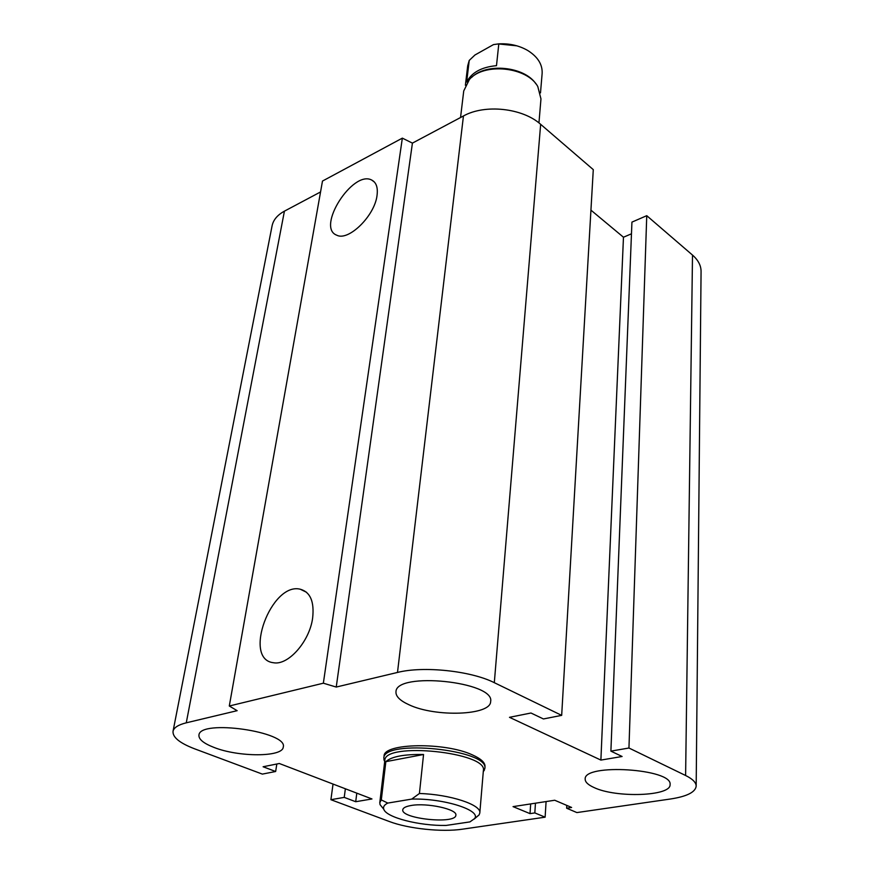 <?xml version="1.0" encoding="UTF-8"?>
<svg xmlns="http://www.w3.org/2000/svg" width="874" height="874" viewBox="0 0 874 874"><rect width="100%" height="100%" fill="white"/><g stroke="black" fill="none" stroke-linecap="round" stroke-linejoin="round"><path stroke-width="1.31" d="M384.068 756.119C383.227 743.086 444.713 741.928 472.342 754.874C480.995 758.73 485.212 762.631 484.994 766.553M593.872 787.463C588.038 784.819 585.132 782.033 585.176 779.127C583.428 763.1 672.882 768.727 670.074 784.59C671.177 796.323 615.755 798.137 593.872 787.463M213.988 747.423C203.555 743.37 198.551 739.251 198.944 735.078C199.731 718.952 288.518 731.767 283.242 747.117C282.728 757.234 238.646 757.266 213.988 747.423M408.945 704.739C399.997 700.653 395.671 696.349 395.977 691.837C395.704 671.352 495.416 681.622 490.631 701.582C490.74 715.522 435.219 717.357 408.945 704.739M377.022 195.547C374.662 215.922 348.387 241.552 336.752 235.193C315.929 227.633 352.801 169.632 371.745 180.077C376.312 182.447 378.071 187.604 377.022 195.547M312.63 618.082C309.614 641.396 288.191 665.715 273.496 662.732C242.437 659.444 271.355 581.822 300.252 589.218C310.325 592.015 314.443 601.64 312.63 618.082M229.294 706.006L322.484 181.06L402.346 138.136L323.358 683.195L336.239 687.051L397.495 672.445C423.322 665.813 471.02 670.861 494.313 682.681L561.676 715.369L543.42 718.952L530.977 713.009L509.487 717.325L600.886 760.085L622.102 756.491L610.893 751.137L628.952 748.013L685.609 775.5C692.645 778.974 696.163 782.547 696.174 786.185C695.376 792.205 686.833 796.476 670.566 798.989L576.884 812.58L566.625 808.21L571.618 807.467L554.717 800.245L513.038 806.626L530.015 813.628L534.822 812.918L545.125 817.179L462.324 829.197C442.102 832.288 408.202 828.727 389.367 821.527L330.907 799.699L344.236 797.383L355.707 801.72L371.963 798.956L279.319 763.505L263.096 766.76L275.649 771.502L262.353 774.102L194.64 748.832C179.673 743.086 172.473 737.23 173.041 731.254C173.882 727.605 178.296 724.786 186.271 722.82L237.149 710.682L229.294 706.006L323.358 683.195M402.346 138.136L412.419 143.118L336.239 687.051M412.419 143.118L463.449 115.98C484.852 103.93 522.641 108.015 540.656 124.326L593.282 169.632L561.676 715.369M590.933 210.142L623.468 237.225L600.886 760.085M623.468 237.225L631.476 233.795M628.952 748.013L646.749 215.681L631.935 222.116L610.893 751.137M646.749 215.681L692.503 255.077C698.228 260.113 701.079 265.587 701.068 271.508L696.174 786.185M566.778 805.402L566.625 808.21M173.041 731.254L272.098 225.765C273.365 219.822 277.473 214.96 284.421 211.158L320.55 191.952M530.671 803.927L530.015 813.628M535.456 803.195L534.822 812.918M546.086 801.567L545.125 817.179M333.038 784.054L330.907 799.699M345.372 788.774L344.236 797.383M356.8 793.155L355.707 801.72M276.829 763.996L275.649 771.502M474.2 819.069L479.105 814.896L479.804 813.006C481.694 804.834 450.143 794.379 419.422 793.494L411.709 799.098C443.599 798.115 481.814 810.318 474.538 818.621L469.928 821.899L446.079 825.438C419.531 825.996 386.199 817.496 383.784 809.248C382.932 806.899 384.265 804.834 387.794 803.075L381.304 799.918L385.849 761.658C391.476 756.556 404.05 754.175 423.551 754.502L385.849 761.658M411.709 799.098L387.794 803.075M423.551 754.502L419.422 793.494M479.804 813.006L483.377 770.617C488.151 752.328 384.221 741.589 384.833 760.435L379.786 802.671L380.048 804.648L383.074 808.384M381.304 799.918L379.786 802.671M411.053 805.511C426.894 802.54 457.659 809.28 455.857 815.202C455.988 824.521 400.576 818.796 402.794 809.717C403.132 807.805 405.886 806.407 411.053 805.511M384.691 761.625L383.828 758.119C383.205 738.727 489.724 749.739 484.83 768.552L483.278 771.731M466.661 82.047L469.229 60.426L474.953 54.996L493.471 44.607L498.803 43.864L496.487 65.67C481.552 67.058 471.61 72.509 466.661 82.047M516.807 45.819L498.125 43.908M465.383 85.281L467.699 65.812L469.229 60.426M498.803 43.864C509.444 43.329 519.069 45.514 527.678 50.452C537.783 56.81 542.601 64.49 542.131 73.503L540.493 92.884M471.72 77.327C486.457 62.589 524.411 66.424 535.893 83.817M460.543 117.531L463.733 90.94L469.447 79.436C484.032 62.36 527.098 66.806 537.783 86.504L540.962 98.915L538.952 122.917M284.421 211.158L186.271 722.82M463.449 115.98L397.495 672.445M540.656 124.326L494.313 682.681M692.503 255.077L685.609 775.5M371.745 180.077L374.4 182.043M300.263 589.218L306.512 592.255M474.538 818.621L479.105 814.896M383.784 809.248L380.048 804.648M483.289 771.622L484.436 770.027M384.702 761.483L383.883 759.637"/></g></svg>
